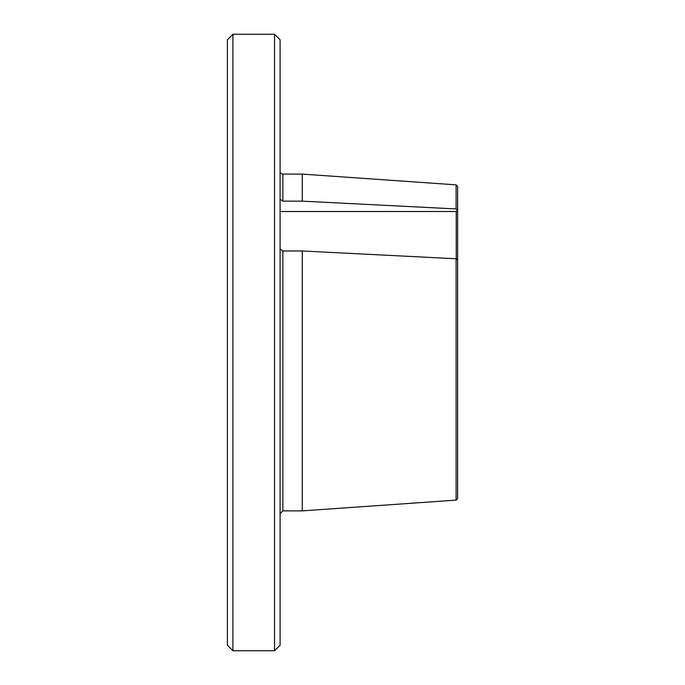 <?xml version="1.0" encoding="UTF-8"?>
<svg xmlns="http://www.w3.org/2000/svg" width="685" height="685" viewBox="0 0 685 685"><rect width="100%" height="100%" fill="white"/><g stroke="black" fill="none" stroke-linecap="round" stroke-linejoin="round"><path stroke-width="1.03" d="M280.088 211.502L456.244 211.502L457.623 210.569L456.099 208.942L302.273 201.15L282.862 201.15L280.088 199.147M456.099 208.942L456.099 184.856L302.273 174.101L282.862 174.101A2.774 2.774 0 0 1 280.088 171.327M227.377 39.798L232.926 34.25L232.926 650.75L227.377 645.201L227.377 39.798M456.099 500.118L457.623 498.663L456.099 500.118L302.273 510.882L456.099 500.118L456.099 258.767L302.273 250.975L302.273 510.882L282.862 510.882L280.088 513.656L282.862 510.882L282.862 250.975L302.273 250.975M227.377 263.288L227.377 259.221M280.088 248.972L282.862 250.975M457.623 498.663L457.623 259.82L456.099 258.767M280.088 645.201L280.088 39.798L274.539 34.25L274.539 650.75L280.088 645.201L274.539 650.75L232.926 650.75L227.377 645.201M280.088 214.071L280.088 229.347M280.088 278.949L280.088 297.881M456.244 211.502L456.244 258.87M302.273 174.101L302.273 201.15M457.623 210.569L457.623 259.82M457.623 209.995L457.623 186.311L456.099 184.856M282.862 174.101L282.862 201.15M274.539 34.25L232.926 34.25"/></g></svg>

